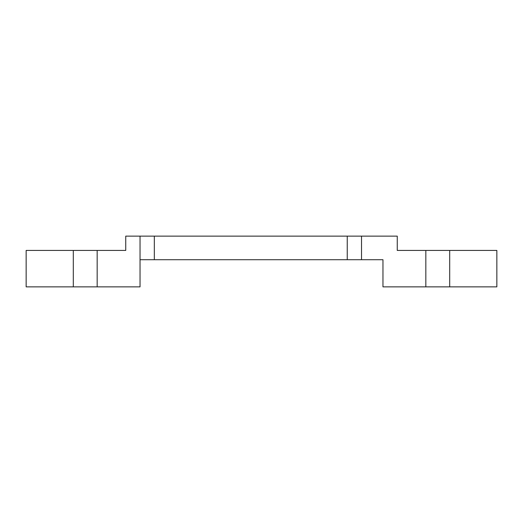 <?xml version="1.0" encoding="UTF-8"?>
<svg xmlns="http://www.w3.org/2000/svg" width="523" height="523" viewBox="0 0 523 523"><rect width="100%" height="100%" fill="white"/><g stroke="black" fill="none" stroke-linecap="round" stroke-linejoin="round"><path stroke-width="0.78" d="M140.04 236.135L125.749 236.135L125.749 250.425L125.749 236.135L154.324 236.135L140.04 236.135L140.04 286.866L140.04 236.135M361.53 259.715L382.96 259.715L382.96 286.866L382.96 259.715L347.239 259.715L347.239 236.135L154.324 236.135L154.324 259.715L347.239 259.715L347.239 236.135L154.324 236.135L154.324 259.715L361.53 259.715L361.53 236.135L361.53 259.715L361.53 236.135L347.239 236.135L397.251 236.135L397.251 250.425L496.85 250.425L449.695 250.425L449.695 286.866L496.85 286.866L449.695 286.866L449.695 250.425L425.833 250.425L425.833 286.866L449.695 286.866L425.833 286.866L425.833 250.425L397.251 250.425L397.251 236.135L361.53 236.135M382.96 286.866L425.833 286.866L382.96 286.866M97.167 286.866L140.04 286.866L140.04 259.715L140.04 286.866L97.167 286.866L97.167 250.425L125.749 250.425L97.167 250.425L97.167 286.866L73.305 286.866L97.167 286.866M73.305 250.425L97.167 250.425L73.305 250.425L73.305 286.866L26.15 286.866L73.305 286.866L73.305 250.425L26.15 250.425L73.305 250.425M140.04 259.715L154.324 259.715L140.04 259.715L140.04 286.866M478.27 250.425L449.695 250.425M496.85 250.425L496.85 286.866M26.15 250.425L26.15 286.866"/></g></svg>
